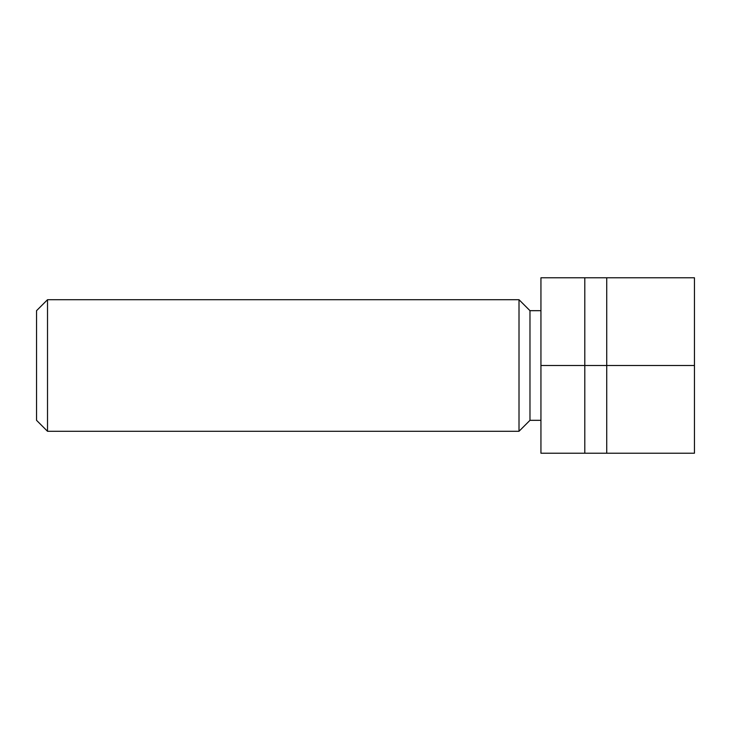 <?xml version="1.0" encoding="UTF-8"?>
<svg xmlns="http://www.w3.org/2000/svg" width="731" height="731" viewBox="0 0 731 731"><rect width="100%" height="100%" fill="white"/><g stroke="black" fill="none" stroke-linecap="round" stroke-linejoin="round"><path stroke-width="1.1" d="M519.01 299.71L519.01 431.29L47.515 431.29L47.515 299.71L519.01 299.71L529.975 310.675L529.975 420.325L519.01 431.29M47.515 299.71L36.55 310.675L36.55 420.325L47.515 431.29M584.8 277.78L540.94 277.78L540.94 453.22L584.8 453.22L584.8 277.78L694.45 277.78L694.45 453.22L584.8 453.22M694.45 365.5L606.73 365.5L606.73 453.22M540.94 365.5L606.73 365.5L606.73 277.78M540.94 310.675L529.975 310.675M540.94 420.325L529.975 420.325"/></g></svg>

